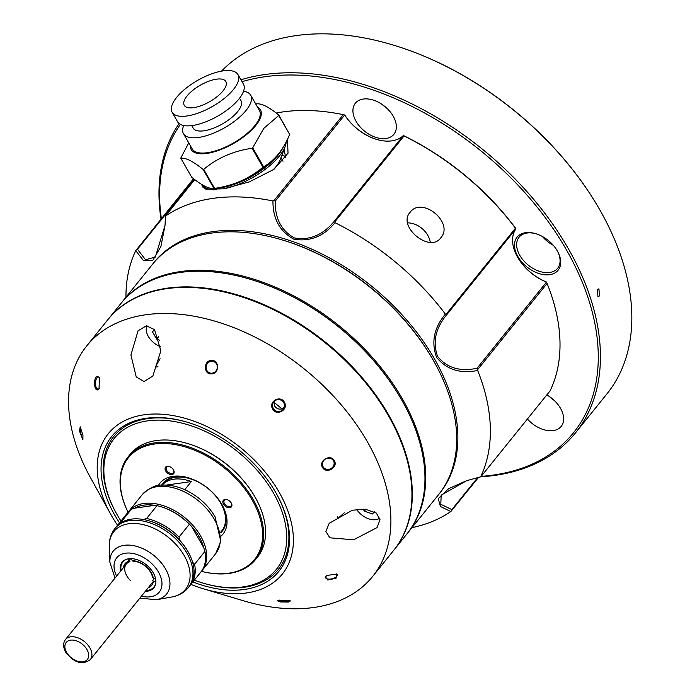 <?xml version="1.0" encoding="UTF-8"?>
<svg xmlns="http://www.w3.org/2000/svg" width="697" height="697" viewBox="0 0 697 697"><rect width="100%" height="100%" fill="white"/><g stroke="black" fill="none" stroke-linecap="round" stroke-linejoin="round"><path stroke-width="1.05" d="M194.341 580.148A104.201 67.252 -141.1 0 0 203.027 583.093A104.201 67.252 -141.1 0 0 273.407 492.927A104.201 67.252 -141.1 0 0 148.513 420.727A104.201 67.252 -141.1 0 0 116.251 513.175A104.201 67.252 -141.1 0 0 117.183 514.822A104.201 67.252 -141.1 0 0 120.973 521.034M116.251 513.175L115.807 512.365A105.796 68.289 38.9 0 1 113.681 436.549A105.796 68.289 38.9 0 1 187.772 422.373A105.796 68.289 -141.1 0 0 113.681 436.549A105.796 68.289 -141.1 0 0 116.033 512.774M203.463 583.223A105.796 68.289 -141.1 0 0 278.443 569.31A105.796 68.289 -141.1 0 0 276.535 493.885A105.796 68.289 38.9 0 1 278.443 569.31A105.796 68.289 38.9 0 1 203.907 583.354L203.027 583.093M216.131 456.753A78.247 50.506 38.9 0 1 236.902 473.49M107.965 319.557A183.651 118.534 38.9 0 1 108.157 319.322A183.651 118.534 38.9 0 1 245.736 297.558A183.651 118.534 38.9 0 1 388.839 415.246A183.651 118.534 38.9 0 1 394.162 549.767A183.651 118.534 38.9 0 1 393.971 550.003M394.162 549.767L406.795 534.094A183.651 118.534 -141.1 0 0 403.101 402.483A183.651 118.534 -141.1 0 0 401.463 399.573A183.651 118.534 -141.1 0 0 250.171 279.262A183.651 118.534 -141.1 0 0 120.781 303.648L108.157 319.322M250.389 279.331A182.849 118.02 38.9 0 1 250.606 279.392A182.849 118.02 38.9 0 1 401.245 399.181A182.849 118.02 38.9 0 1 402.875 402.082A182.849 118.02 38.9 0 1 402.988 402.282A182.849 118.02 -141.1 0 0 401.245 399.181A182.849 118.02 -141.1 0 0 250.389 279.331M220.661 532.203L221.838 530.748A37.525 24.221 -141.1 0 0 220.749 503.26A37.525 24.221 -141.1 0 0 191.509 479.214A37.525 24.221 -141.1 0 0 163.394 483.657L162.218 485.121A37.525 24.221 38.9 0 1 191.283 481.575L184.74 489.695M166.234 485.086L191.283 481.575M203.097 545.446L202.522 545.533M169.449 466.572A4.391 2.832 -141.1 0 0 166.566 467.217A4.391 2.832 -141.1 0 0 166.688 470.431A4.391 2.832 -141.1 0 0 170.112 473.246A4.391 2.832 -141.1 0 0 173.405 472.723A4.391 2.832 -141.1 0 0 173.414 469.769M227.231 499.723A4.391 2.832 -141.1 0 0 224.347 500.359A4.391 2.832 -141.1 0 0 224.478 503.582A4.391 2.832 -141.1 0 0 227.893 506.397A4.391 2.832 -141.1 0 0 231.186 505.874A4.391 2.832 -141.1 0 0 231.204 502.92M221.045 536.115A40.522 26.155 -141.1 0 0 222.212 505.011A40.522 26.155 -141.1 0 0 221.846 504.367A40.522 26.155 -141.1 0 0 188.46 477.82A40.522 26.155 -141.1 0 0 158.315 485.574M220.749 532.796A38.126 24.613 -141.1 0 0 221.864 504.393M165.712 470.989A5.193 3.346 -141.1 0 0 171.932 474.587A5.193 3.346 -141.1 0 0 173.536 469.978A5.193 3.346 -141.1 0 0 173.492 469.9A5.193 3.346 -141.1 0 0 169.214 466.502A5.193 3.346 -141.1 0 0 165.712 470.989M223.493 504.14A5.193 3.346 -141.1 0 0 229.714 507.738A5.193 3.346 -141.1 0 0 231.317 503.129A5.193 3.346 -141.1 0 0 231.273 503.051A5.193 3.346 -141.1 0 0 226.995 499.644A5.193 3.346 -141.1 0 0 223.493 504.14M187.92 443.623A81.044 52.31 38.9 0 1 188.138 443.693A81.044 52.31 38.9 0 1 254.902 496.787A81.044 52.31 38.9 0 1 255.625 498.067A81.044 52.31 38.9 0 1 255.738 498.268M255.581 559.499L257.498 557.13A81.845 52.824 -141.1 0 0 255.851 498.477A81.845 52.824 -141.1 0 0 255.119 497.179A81.845 52.824 -141.1 0 0 187.693 443.562A81.845 52.824 -141.1 0 0 130.034 454.427L128.117 456.805A81.845 52.824 38.9 0 1 189.436 447.108A81.845 52.824 38.9 0 1 253.203 499.549A81.845 52.824 38.9 0 1 255.581 559.499A81.845 52.824 38.9 0 1 201.416 571.34A81.044 52.31 -141.1 0 0 252.227 500.115A81.044 52.31 -141.1 0 0 156.799 443.754A81.044 52.31 -141.1 0 0 128.091 512.234A81.845 52.824 38.9 0 1 128.117 456.805M189.14 478.029A38.126 24.613 -141.1 0 0 161.626 485.156M281.928 239.846L282.808 240.108A182.048 117.505 38.9 0 1 432.793 359.373A182.048 117.505 38.9 0 1 434.414 362.257L434.858 363.067A183.651 118.534 -141.1 0 0 433.22 360.157A183.651 118.534 -141.1 0 0 281.928 239.846A183.651 118.534 -141.1 0 0 152.547 264.233L121.548 302.698A183.651 118.534 38.9 0 1 259.127 280.935A183.651 118.534 38.9 0 1 402.23 398.623A183.651 118.534 38.9 0 1 407.562 533.144A183.651 118.534 38.9 0 1 407.17 533.614M407.562 533.144L438.552 494.678A183.651 118.534 -141.1 0 0 434.858 363.067M121.165 303.178A183.651 118.534 38.9 0 1 121.548 302.698M333.48 460.795A5.985 5.498 151.1 0 0 325.577 458.966A5.985 5.498 151.1 0 0 323.033 466.659A5.985 5.498 151.1 0 0 323.068 466.729A5.985 5.498 151.1 0 0 330.97 468.558A5.985 5.498 151.1 0 0 333.514 460.865A5.985 5.498 151.1 0 0 333.48 460.795M160.092 358.72L155.187 367.206L157.958 366.683M80.66 427.305A5.985 1.176 -102 0 0 80.477 431.26A5.985 1.176 -102 0 0 83.091 438.971M99.671 377.835A5.985 2.797 -88 0 0 98.443 377.155A5.985 2.797 -88 0 0 98.042 377.199A5.985 2.797 -88 0 0 95.428 383.463A5.985 2.797 -88 0 0 98.024 389.126A5.985 2.797 -88 0 0 98.425 389.083A5.985 2.797 -88 0 0 99.279 388.56M211.897 373.183A5.985 5.567 -73.5 0 0 213.404 361.499A5.985 5.567 -73.5 0 0 206.155 366.657A5.985 5.567 -73.5 0 0 211.897 373.183M284.298 407.17L281.928 408.912C278.878 409.618 276.439 408.634 274.601 405.95L274.043 401.603M283.801 402.77A5.985 5.968 -151.1 0 0 273.285 402.674A5.985 5.968 -151.1 0 0 278.495 411.544A5.985 5.968 -151.1 0 0 283.801 402.77M277.998 600.387A5.985 1.054 -179.1 0 0 281.91 601.267A5.985 1.054 -179.1 0 0 287.852 601.163A5.985 1.054 -179.1 0 0 289.821 600.544M325.778 576.419A5.985 2.666 166.7 0 0 325.543 577.569A5.985 2.666 166.7 0 0 329.289 579.129A5.985 2.666 166.7 0 0 335.318 577.464A5.985 2.666 166.7 0 0 337.2 574.816A5.985 2.666 166.7 0 0 336.451 573.875M119.527 522.828A107.39 69.317 38.9 0 1 114.787 515.161A107.39 69.317 38.9 0 1 187.327 422.234A107.39 69.317 38.9 0 1 275.803 492.596A107.39 69.317 38.9 0 1 276.761 494.295A107.39 69.317 38.9 0 1 276.404 574.128A107.39 69.317 38.9 0 1 192.895 581.943M334.325 460.682C338.568 467.347 326.144 474.413 322.528 467.399C318.259 460.647 330.674 453.581 334.325 460.682M130.914 355L138.058 330.796L146.379 325.813L154.542 329.611L160.85 350.809L152.817 376.119L144.009 381.52L136.229 376.92L130.914 355M82.952 435.381L82.882 439.685L79.519 431.182L80.19 426.782L82.952 435.381M97.754 389.832C93.921 391.209 93.215 377.042 97.327 376.397L99.453 377.486L99.009 388.935L97.754 389.832M211.644 373.871C203.515 374.916 203.228 360.776 211.217 360.436C219.32 359.364 219.773 373.583 211.644 373.871M284.463 402.457C288.811 409.871 276.265 416.667 272.536 408.808C268.197 401.367 280.743 394.598 284.463 402.457M288.366 602.06L280.603 601.973L277.249 600.727L279.392 600.117L290.483 600.91L288.366 602.06M335.998 578.318L327.677 579.982L325.464 576.776L327.076 575.426L336.843 574.032L335.998 578.318M190.926 584.382A111.781 72.148 -141.1 0 0 203.585 588.86L243.358 600.744A183.651 118.534 -141.1 0 0 372.738 576.358A183.651 118.534 -141.1 0 0 367.406 441.837A183.651 118.534 -141.1 0 0 224.303 324.149A183.651 118.534 -141.1 0 0 86.733 345.912A183.651 118.534 -141.1 0 0 90.418 477.523L110.501 513.855A111.781 72.148 -141.1 0 0 111.494 515.623A111.781 72.148 -141.1 0 0 117.558 525.268M372.738 576.358L393.779 550.238A183.651 118.534 -141.1 0 0 388.456 415.726A183.651 118.534 -141.1 0 0 245.353 298.037A183.651 118.534 -141.1 0 0 107.774 319.792L86.733 345.912M203.585 588.86A111.781 72.148 -141.1 0 0 279.096 492.134A111.781 72.148 -141.1 0 0 145.107 414.671A111.781 72.148 -141.1 0 0 110.501 513.855M99.035 493.084L98.094 491.402M337.392 516.32L337.74 518.577L344.301 512.792M329.881 537.805L325.882 531.523L329.193 523.316L352.403 510.213L365.463 509.263L376.345 513.088L380.039 519.753L377.016 527.603L353.553 539.792L329.881 537.805M148.269 587.693A17.164 11.082 38.9 0 0 153.384 581.237L155.849 582.1A19.96 12.886 38.9 0 1 145.969 590.551M154.168 578.58L152.66 580.453L153.384 581.237M198.488 535.697L197.634 537.004M130.897 558.619L132.979 561.259A15.97 10.307 -141.1 0 1 150.683 572.42A15.97 10.307 -141.1 0 1 152.573 577.491L155.64 579.094M132.099 560.71A17.164 11.082 38.9 0 1 151.249 572.707A17.164 11.082 38.9 0 1 153.305 578.275M197.495 534.129L196.702 535.366M123.395 567.654A17.164 11.082 38.9 0 1 129.102 561.129L129.99 561.686A15.97 10.307 -141.1 0 0 130.505 580.584M121.095 570.512A19.96 12.886 38.9 0 1 127.42 559.003M127.83 558.907L129.102 561.129M122.445 561.86A20.361 13.138 -141.1 0 0 121.025 570.599M145.325 591.352A20.361 13.138 -141.1 0 0 153.854 587.763A20.361 13.138 -141.1 0 0 153.262 572.847A20.361 13.138 -141.1 0 0 137.396 559.796A20.361 13.138 -141.1 0 0 122.149 562.209A20.361 13.138 -141.1 0 0 120.45 571.313M188.303 587.641L189.418 586.255A47.108 30.407 -141.1 0 0 188.469 552.503A47.108 30.407 -141.1 0 0 188.051 551.754A47.108 30.407 -141.1 0 0 149.236 520.894A47.108 30.407 -141.1 0 0 116.05 527.15L114.935 528.526C110.945 533.641 109.072 539.635 109.316 546.535A46.037 29.718 -141.1 0 1 138.206 523.752A46.037 29.718 -141.1 0 1 184.217 555.622A46.037 29.718 -141.1 0 1 171.906 596.963C178.693 595.735 184.156 592.624 188.303 587.641A47.108 30.407 -141.1 0 0 186.935 553.139A47.108 30.407 -141.1 0 0 150.23 522.95A47.108 30.407 -141.1 0 0 114.935 528.526M188.469 552.503L188.138 551.893A45.915 29.631 -141.1 0 0 187.728 551.17A45.915 29.631 -141.1 0 0 180.114 540.706A45.915 29.631 -141.1 0 0 149.899 521.086L149.236 520.894M201.45 571.287A47.108 30.407 -141.1 0 0 202.043 570.59A47.108 30.407 -141.1 0 0 200.675 536.08A47.108 30.407 -141.1 0 0 163.969 505.891A47.108 30.407 -141.1 0 0 128.675 511.476A47.108 30.407 -141.1 0 0 128.117 512.199M189.976 585.532A47.108 30.407 -141.1 0 0 190.56 584.835L200.893 572.01A47.108 30.407 -141.1 0 0 204.918 551.432L203.82 547.798A45.915 29.631 -141.1 0 0 199.203 536.917A45.915 29.631 -141.1 0 0 191.597 526.453A45.915 29.631 -141.1 0 0 161.382 506.841L160.719 506.641A47.108 30.407 -141.1 0 0 156.947 505.665L154.778 505.334A45.915 29.631 -141.1 0 0 134.704 508.148L131.385 509.246A47.108 30.407 -141.1 0 0 127.525 512.896L117.201 525.721A47.108 30.407 -141.1 0 0 116.643 526.444M154.778 505.334L134.704 508.148M203.82 547.798L191.597 526.453L189.349 524.249A47.108 30.407 -141.1 0 0 160.719 506.641M189.349 524.249L179.016 537.073L180.114 540.706M192.337 562.052L194.585 564.256L204.918 551.432M190.56 584.835A47.108 30.407 -141.1 0 0 194.585 564.256M131.385 509.246L121.051 522.07A47.108 30.407 -141.1 0 0 117.201 525.721M121.051 522.07L121.897 522.219M143.303 519.579L146.614 518.49L156.947 505.665M179.016 537.073A47.108 30.407 -141.1 0 0 146.614 518.49M145.891 590.638A20.361 13.138 -141.1 0 0 154.133 587.397M287.478 139.269L288.027 153.174L273.938 169.354L249.282 181.9L223.441 188.8L205.998 189.235L202.339 186.779L201.825 184.522M285.709 157.609L284.106 149.263M430.267 242.303A19.96 15.247 40.7 0 0 407.658 222.874M410.028 212.385C421.833 195.787 454.505 222.761 440.774 237.843C429.822 253.438 397.177 226.403 410.028 212.385L410.263 212.097M439.119 493.964A183.651 118.534 -141.1 0 0 434.37 358.737A183.651 118.534 -141.1 0 0 290.649 240.831A183.651 118.534 -141.1 0 0 153.122 263.518M517.2 256.496A40.722 26.286 -141.1 0 0 517.453 256.94A40.722 26.286 -141.1 0 0 546.343 281.963L547.084 283.461L477.898 369.323L477.672 370.473C460.299 373.967 446.611 369.628 436.618 357.448C431.06 342.227 433.978 327.773 445.392 314.103A207.601 133.998 -141.1 0 0 335.022 222.709C323.661 236.44 309.921 241.929 293.794 239.176C279.724 231.343 272.78 218.605 272.954 200.963A207.601 133.998 -141.1 0 0 165.52 216.018L165.006 225.497L160.894 246.538L152.652 260.643L143.477 260.582L135.741 250.641A207.601 133.998 -141.1 0 0 125.965 297.218M546.439 282.05A39.921 25.772 38.9 0 1 517.671 257.324A39.921 25.772 38.9 0 1 517.313 256.696A39.921 25.772 38.9 0 1 515.954 228.816L515.51 228.128A206.007 132.961 38.9 0 0 404.06 135.845L403.328 135.558L404.033 135.967L334.848 221.838L335.022 222.709M445.392 314.103L446.263 314.094L515.449 228.224L515.954 228.816L446.533 314.974C435.39 328.54 432.445 342.41 437.699 356.585C447.047 367.972 460.168 371.858 477.044 368.26L546.465 282.102M477.898 369.323L477.044 368.26M446.533 314.974L446.263 314.094M411.979 527.664A207.601 133.998 -141.1 0 0 450.828 511.546L440.443 506.51L438.221 498.669L448.572 488.719L466.615 480.695L480.852 476.783L550.038 390.921A207.601 133.998 -141.1 0 0 547.084 283.461M515.449 228.224A207.601 133.998 -141.1 0 0 404.033 135.967M480.608 476.922A207.601 133.998 -141.1 0 0 477.672 370.473M466.72 480.66L441.166 495.166L440.8 504.306L451.891 509.603L477.698 477.567M272.954 200.963L274.034 200.527L343.229 114.656L344.666 115.005L275.245 201.154C274.923 218.457 281.318 230.724 294.43 237.947C309.442 240.596 322.598 235.177 333.907 221.716L403.328 135.558A39.921 25.772 38.9 0 1 376.537 139.383A39.921 25.772 38.9 0 1 344.719 115.014L344.788 115.075A40.722 26.286 -141.1 0 0 376.755 139.452M334.848 221.838L333.907 221.716M275.245 201.154L274.034 200.527M343.229 114.656A207.601 133.998 -141.1 0 0 276.186 113.036M194.707 179.582L165.52 216.018M135.741 250.641L193.566 178.702M194.019 179.059L137.466 249.247L145.516 259.746L155.3 257.071L164.997 225.514M137.466 249.247L136.403 249.648M478.534 477.375L450.828 511.546M451.682 510.709L451.891 509.603M223.005 90.898A23.951 9.47 150.2 0 1 201.381 105.596A23.951 9.47 150.2 0 1 184.261 105.325A23.951 9.47 150.2 0 1 187.092 95.933A23.951 9.47 150.2 0 1 208.717 81.244A23.951 9.47 150.2 0 1 225.837 81.514A23.951 9.47 150.2 0 1 223.005 90.898M257.524 107.111A39.921 15.787 150.2 0 1 255.755 125.495A39.921 15.787 150.2 0 1 215.469 151.423A39.921 15.787 150.2 0 1 190.316 145.603M255.729 103.975L255.93 103.949A55.098 21.79 150.2 0 1 256.522 103.862C261.532 103.269 268.964 107.016 278.809 115.092A55.098 21.79 150.2 0 1 278.774 115.458L263.841 128.335L252.697 147.816A55.098 21.79 150.2 0 1 252.079 148.269C233.251 151.014 217.124 158.053 203.716 169.397A55.098 21.79 150.2 0 1 203.132 169.484C193.095 161.303 185.663 157.566 180.837 158.254A55.098 21.79 150.2 0 1 180.871 157.888L188.748 142.868M237.965 74.57L243.427 84.11A37.926 15.003 150.2 0 1 238.949 98.983A37.926 15.003 150.2 0 1 204.709 122.245A37.926 15.003 150.2 0 1 177.604 121.809L172.142 112.269A37.926 15.003 150.2 0 1 176.62 97.406A37.926 15.003 150.2 0 1 210.86 74.143A37.926 15.003 150.2 0 1 237.965 74.57A37.926 15.003 150.2 0 1 233.486 89.434A37.926 15.003 150.2 0 1 199.246 112.696A37.926 15.003 150.2 0 1 172.142 112.269M243.549 91.237A38.727 15.317 150.2 0 1 250.685 95.175L259.432 110.448A38.727 15.317 150.2 0 1 254.858 125.626A38.727 15.317 150.2 0 1 219.895 149.376A38.727 15.317 150.2 0 1 192.224 148.94L183.477 133.667A38.727 15.317 150.2 0 1 183.686 125.521M250.685 95.175A38.727 15.317 150.2 0 1 246.111 110.353A38.727 15.317 150.2 0 1 211.147 134.103A38.727 15.317 150.2 0 1 183.477 133.667M239.55 98.225L240.979 100.725A27.549 10.899 150.2 0 1 237.729 111.52A27.549 10.899 150.2 0 1 212.855 128.422A27.549 10.899 150.2 0 1 193.174 128.109L191.736 125.599M252.697 147.816L263.571 166.81C274.731 160.397 283.418 149.611 289.647 134.443L278.774 115.458M278.809 115.092L289.447 134.094M180.837 158.254L191.71 177.238C201.607 185.315 209.039 189.053 214.005 188.469L203.132 169.484M203.716 169.397L214.589 188.382C233.155 185.707 249.273 178.659 262.952 167.254L252.079 148.269M282.912 147.694A46.586 18.427 150.2 0 1 278.12 155.117A46.586 18.427 150.2 0 1 216.079 188.138M214.458 188.146A46.586 18.427 150.2 0 1 213.805 188.129M204.073 171.14A46.586 18.427 150.2 0 1 204.387 170.565M278.504 153.932A47.91 18.95 150.2 0 1 220.339 187.354M214.31 187.894A47.91 18.95 150.2 0 1 213.674 187.902M286.153 141.953A47.718 18.871 150.2 0 1 285.117 146.562A47.718 18.871 150.2 0 1 279.48 155.901A47.718 18.871 150.2 0 1 225.732 188.39M216.584 189.697A47.718 18.871 150.2 0 1 210.372 189.375A47.718 18.871 150.2 0 1 202.461 184.905M204.186 171.331A47.718 18.871 150.2 0 1 204.509 170.782M285.117 146.562L280.246 159.578A35.861 14.184 150.2 0 1 276.003 166.6A35.861 14.184 150.2 0 1 272.832 170.138M280.961 157.67L282.973 161.19A33.935 13.426 150.2 0 1 282.991 161.234M281.919 155.1A38.927 15.395 150.2 0 1 285.787 156.938M281.928 408.912A128.152 82.716 -141.1 0 0 273.877 402.247M146.954 325.795A16.371 10.568 -141.1 0 0 148.304 336.39A16.371 10.568 -141.1 0 0 160.728 346.757M154.464 329.533L152.486 331.833L156.694 339.178L159.709 340.241M158.655 336.747L156.694 339.178M363.215 509.115L364.383 511.154L372.477 513.994L374.367 511.79M365.873 509.307L364.383 511.154M356.672 509.455A16.371 10.568 -141.1 0 0 368.6 518.803A16.371 10.568 -141.1 0 0 379.795 518.089M536.08 233.8A24.752 15.979 -141.1 0 0 527.054 233.016A24.752 15.979 -141.1 0 0 519.082 237.215A24.752 15.979 -141.1 0 0 523.517 260.547A24.752 15.979 -141.1 0 0 549.654 272.475A24.752 15.979 -141.1 0 0 557.626 268.275A24.752 15.979 -141.1 0 0 557.347 250.929M549.619 274.696A26.347 17.007 38.9 0 1 517.836 256.461A26.347 17.007 38.9 0 1 525.564 232.693A26.347 17.007 38.9 0 1 535.636 233.661A26.347 17.007 38.9 0 1 557.574 251.338A26.347 17.007 38.9 0 1 549.619 274.696M385.929 138.485A24.752 15.979 -141.1 0 0 393.91 134.294A24.752 15.979 -141.1 0 0 389.466 110.954A24.752 15.979 -141.1 0 0 363.337 99.035A24.752 15.979 -141.1 0 0 355.357 103.234A24.752 15.979 -141.1 0 0 359.8 126.566A24.752 15.979 -141.1 0 0 385.929 138.485M527.394 419.019A24.752 15.979 -141.1 0 0 553.218 430.58A24.752 15.979 -141.1 0 0 561.19 426.39A24.752 15.979 -141.1 0 0 546.805 394.929M392.672 44.896A250.72 161.826 38.9 0 1 392.89 44.965A250.72 161.826 38.9 0 1 601.677 213.186A250.72 161.826 38.9 0 1 601.79 213.387M240.953 79.78A251.521 162.34 38.9 0 1 264.921 74.518A251.521 162.34 38.9 0 1 530.478 195.63A251.521 162.34 38.9 0 1 575.583 432.776L606.956 393.84A251.521 162.34 -141.1 0 0 601.903 213.587A251.521 162.34 -141.1 0 0 392.455 44.826A251.521 162.34 -141.1 0 0 296.303 35.573A251.521 162.34 -141.1 0 0 221.515 71.138M481.2 476.356A249.918 161.312 -141.1 0 0 493.04 475.11A249.918 161.312 -141.1 0 0 566.321 249.665A249.918 161.312 -141.1 0 0 264.886 76.74A249.918 161.312 -141.1 0 0 242.033 81.68M575.583 432.776A251.521 162.34 38.9 0 1 494.53 475.432A251.521 162.34 38.9 0 1 480.817 476.809M161.007 219.111A251.521 162.34 38.9 0 1 179.112 123.561M597.451 289.595L598.941 288.819L599.42 295.964L597.948 296.739L597.451 289.595M180.375 124.397A249.918 161.312 -141.1 0 0 161.373 218.658M549.515 396.61A24.752 15.979 -141.1 0 0 554.22 400.409M382.226 104.515A24.752 15.979 -141.1 0 0 386.94 108.314M542.405 236.527A24.752 15.979 -141.1 0 0 553.34 245.335M139.87 598.113L156.424 599.76A34.24 22.104 -141.1 0 0 165.581 569.013A34.24 22.104 -141.1 0 0 131.358 545.307A34.24 22.104 -141.1 0 0 109.873 562.252L115.005 578.074M141.456 596.153A27.331 17.643 -141.1 0 0 158.489 572.115A27.331 17.643 -141.1 0 0 126.357 553.104A27.331 17.643 -141.1 0 0 116.582 576.114M214.258 519.221A47.108 30.407 -141.1 0 0 177.552 489.033A47.108 30.407 -141.1 0 0 142.258 494.617C149.62 487.769 156.189 484.615 161.965 485.129C171.209 484.642 180.628 487.081 190.211 492.457C200.841 498.59 209.109 506.675 215.016 516.721L220.818 541.342L215.626 553.732A47.108 30.407 -141.1 0 0 214.258 519.221M90.357 659.562C82.377 665.356 74.143 662.891 65.675 652.165C63 647.164 62.939 642.956 65.492 639.524A15.97 10.307 38.9 0 1 77.454 637.633A15.97 10.307 38.9 0 1 89.896 647.87A15.97 10.307 38.9 0 1 90.357 659.562L153.366 581.368M86.951 649.543A13.574 8.765 -141.1 0 0 70.58 640.151A13.574 8.765 -141.1 0 0 66.598 652.401A13.574 8.765 -141.1 0 0 82.978 661.793A13.574 8.765 -141.1 0 0 86.951 649.543M250.606 279.392L250.171 279.262M188.138 443.693L187.693 443.562M109.873 562.252L109.316 546.535M202.043 570.59L215.626 553.732M128.675 511.476L142.258 494.617M156.424 599.76L171.906 596.963M65.492 639.524L126.279 564.082M128.919 560.806L130.679 558.619M288.009 153.166L287.722 153.898M213.369 189.889L210.372 189.375M392.89 44.965L392.455 44.826"/></g></svg>
